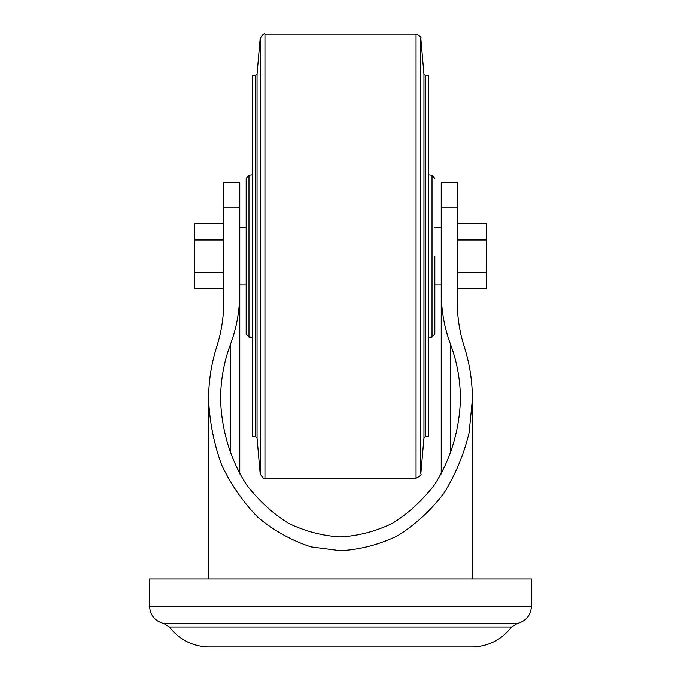 <?xml version="1.0" encoding="UTF-8"?>
<svg xmlns="http://www.w3.org/2000/svg" width="681" height="681" viewBox="0 0 681 681"><rect width="100%" height="100%" fill="white"/><g stroke="black" fill="none" stroke-linecap="round" stroke-linejoin="round"><path stroke-width="1.02" d="M208.59 399.185C209.595 421.982 213.945 443.893 221.657 464.927C231.165 484.966 243.364 502.535 258.261 517.645C274.392 530.959 292.021 540.714 311.149 546.903L340.5 550.708C360.343 549.558 379.419 544.553 397.73 535.7C415.18 524.779 430.477 510.759 443.629 493.657C455.223 475.117 463.71 454.865 469.098 432.903L472.41 399.185C472.376 381.181 469.66 363.731 464.28 346.816C459.598 332.132 457.249 316.971 457.215 301.325L457.215 182.568L441.228 182.568L441.228 292.472C441.279 310.587 444.404 327.97 450.601 344.62C457.096 362.045 460.365 380.228 460.416 399.185C459.547 430.264 450.439 460.152 434.257 485.068C422.297 500.62 408.387 513.355 392.528 523.289C375.886 531.342 358.538 535.887 340.5 536.926C322.462 535.887 305.114 531.342 288.472 523.289C272.613 513.355 258.703 500.62 246.743 485.068C230.561 460.152 221.453 430.264 220.584 399.185C220.635 380.228 223.904 362.045 230.399 344.62C236.596 327.97 239.721 310.587 239.772 292.472L239.772 207.824L223.785 207.824L223.785 301.325C223.751 316.971 221.402 332.132 216.72 346.816C211.34 363.731 208.624 381.181 208.59 399.185L208.59 578.944M223.785 207.824L223.785 182.568L239.772 182.568L239.772 207.824M434.836 256.116L434.836 333.784L434.836 256.116M441.228 292.472L441.228 473.925M239.772 292.472L239.772 473.925M457.215 223.811L486.319 223.811L486.319 288.421L457.215 288.421M457.215 239.959L486.319 239.959M457.215 272.272L486.319 272.272M223.785 223.811L194.681 223.811L194.681 288.421L223.785 288.421M223.785 239.959L194.681 239.959M223.785 272.272L194.681 272.272M248.974 175.272L248.974 336.959L246.164 333.784L246.164 178.448L248.974 175.272L252.566 174.83M255.452 75.685L255.452 436.547L252.566 436.547L252.566 75.685L255.452 75.685L257.043 74.229L260.176 38.425L260.176 473.806L257.043 438.002L257.043 74.229M425.548 436.547L428.434 436.547L428.434 75.685L425.548 75.685L425.548 436.547L423.957 438.002L423.957 74.229L420.824 38.425C421.769 37.574 420.177 36.119 416.048 34.05L264.952 34.05C264.117 33.063 262.525 34.527 260.176 38.425M531.478 606.133L531.478 578.944L149.522 578.944L149.522 606.133C150.169 615.394 154.987 621.208 163.959 623.575L517.041 623.575C526.013 621.208 530.831 615.394 531.478 606.133L149.522 606.133M511.584 626.997L169.416 626.997C179.06 639.382 191.719 646.031 207.39 646.95L473.61 646.95C489.281 646.031 501.94 639.382 511.584 626.997L517.041 623.575M457.215 207.824L441.228 207.824M450.601 344.62L450.601 453.75M230.399 344.62L230.399 453.75M434.836 333.784L432.026 336.959L432.026 175.272L434.836 178.448M423.957 438.002L420.824 473.806C421.769 474.657 420.177 476.113 416.048 478.181L264.952 478.181L264.952 34.05M416.048 478.181L416.048 34.05M420.824 473.806L420.824 38.425M472.41 399.185L472.41 578.944M441.228 227.25L434.836 227.25M441.228 284.981L434.836 284.981M246.164 227.25L239.772 227.25M246.164 284.981L239.772 284.981M248.974 336.959L252.566 337.401M255.452 436.547L257.043 438.002M264.952 478.181C264.117 479.169 262.525 477.704 260.176 473.806M423.957 74.229L425.548 75.685M432.026 175.272L428.434 174.83M432.026 336.959L428.434 337.401M169.416 626.997L163.959 623.575"/></g></svg>
